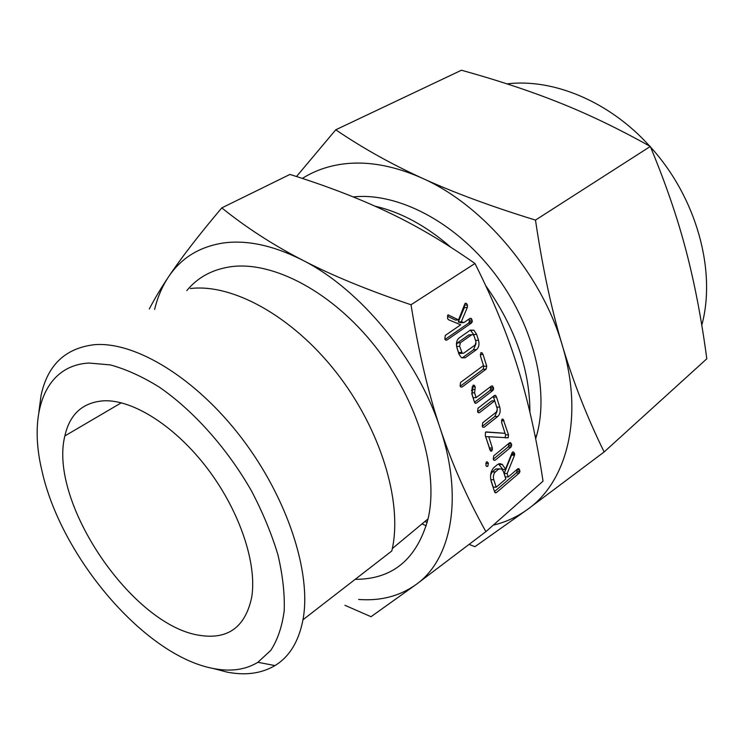 <?xml version="1.0" encoding="UTF-8"?>
<svg xmlns="http://www.w3.org/2000/svg" width="744" height="744" viewBox="0 0 744 744"><rect width="100%" height="100%" fill="white"/><g stroke="black" fill="none" stroke-linecap="round" stroke-linejoin="round"><path stroke-width="1.12" d="M480.522 356.209L480.922 352.675L482.019 352.777L482.996 354.395L486.734 366.178L486.12 369.145L462.061 387.019L460.806 386.982L460.099 385.987L460.573 382.425L483.479 365.518L480.522 356.209M474.44 402.039L472.059 394.664L473.1 385.197L474.337 385.327L475.267 386.899L474.588 392.823L476.141 397.649L491.459 385.997L492.64 386.015L493.653 389.038L492.881 390.461L476.383 403.099L475.174 403.276L474.44 402.039M477.555 411.692L478.02 408.168L494.481 395.473L495.56 395.343L496.527 397.064L499.717 407.089C500.712 411.097 500.07 414.222 497.783 416.454L484.167 427.233L482.903 427.214L482.261 426.284L482.726 422.759L496.434 411.971L497.318 409.023L494.714 400.839L479.48 412.669L478.197 412.641L477.555 411.692M497.318 464.702L499.531 463.679L502.163 464.293L505.836 469.566L505.604 468.832L512.002 452.901L512.532 452.008L513.648 452.064L514.56 453.533L514.532 455.244L507.12 473.565L508.217 476.969L517.824 468.776L518.977 468.692L519.954 471.594L519.228 473.045L496.434 492.593L495.244 492.844L494.555 491.71L491.356 481.861C489.766 476.039 490.594 471.287 493.839 467.595L497.318 464.702M358.627 599.459C380.612 601.152 399.798 596.139 416.194 584.44C451.236 559.683 463.735 498.145 440.15 428.302C417.682 358.701 359.957 288.942 302.241 260C331.415 275.206 367.676 290.123 411.014 304.761C418.602 351.866 428.321 393.046 440.15 428.302C451.961 463.754 467.204 498.201 485.897 531.653L543.027 481.182C536.777 439.555 528.473 402.086 518.103 368.773C507.901 335.507 493.532 300.418 474.97 263.488C445.219 242.628 416.184 225.497 387.847 212.124C359.445 198.555 326.811 185.991 289.946 174.431L221.786 207.892C246.004 227.394 272.816 244.757 302.241 260C272.899 245.241 246.292 239.614 222.41 243.13C198.881 247.045 180.922 258.289 168.516 276.88C162.192 286.394 157.561 297.247 154.613 309.43M411.014 304.761L474.97 263.488M485.302 435.686L485.525 432.152L486.278 431.939L505.036 433.315L501.642 422.62L502.033 419.132L503.13 419.198L508.533 434.877L508.143 437.807L488.724 436.709L492.379 448.055L491.793 451.031L490.566 451.05L485.302 435.686M488.38 463.419L487.785 466.339L486.52 466.386L485.916 465.456L486.344 461.922L487.525 461.94L488.38 463.419L485.767 463.363M495.113 460.266L493.867 460.229L493.263 459.336L493.7 455.867L509.612 442.764L510.533 442.661L511.593 444.196L510.998 447.116L495.113 460.266L493.886 460.238M457.058 348.183C455.849 343.84 456.481 340.473 458.946 338.083L470.292 330.141L473.891 330.187L476.634 334.344L478.504 340.25C479.536 344.37 478.866 347.495 476.495 349.624L465.26 357.715L461.364 357.669L458.983 354.172L457.058 348.183M448.028 314.805L458.546 319.901L464.851 303.877L465.335 303.227L466.507 303.478L467.474 305.124L467.325 307.402L461.299 321.771L463.968 322.552L470.078 318.339L471.305 318.423L472.347 321.548L471.547 322.942L446.837 340.092L445.554 340.017L444.828 338.976L445.312 335.414L460.703 324.803L448.511 319.734L447.525 318.478L448.028 314.805M186.8 290.597C197.774 277.289 212.533 269.319 231.068 266.696C273.141 260.967 332.196 291.834 375.302 346.583C418.435 401.267 438.988 472.04 428.07 518.856C416.873 559.218 392.572 579.371 355.176 579.334M190.297 288.542C232.184 283.38 291.964 315.8 336.242 372.353C380.556 428.851 402.458 501.298 392.33 548.561L391.8 550.979L302.985 619.752C298.762 641.495 289.425 656.775 274.982 665.573C261.516 673.506 245.585 675.692 227.199 672.148L212.998 668.428M485.897 531.653L416.194 584.44L371.014 616.711L344.918 605.291M149.302 308.993C154.399 299.116 160.797 288.412 168.516 276.88C180.745 258.493 198.499 235.495 221.786 207.892M38.855 412.064L41.106 395.185C47.663 364.96 65.407 348.127 94.349 344.704C134.952 341.254 195.43 377.552 241.493 437.872C287.593 498.127 311.736 573.168 302.985 619.752M213.835 668.596C230.882 671.86 245.567 669.758 257.898 662.299L270.835 650.312C277.67 639.682 282.125 626.495 284.208 610.75C284.803 593.731 282.701 575.056 277.912 554.708C271.588 533.764 262.809 512.56 251.584 491.096C227.357 448.548 193.431 410.576 159.16 387.029C142.123 376.483 125.829 369.117 110.289 364.904L88.973 363.044C44.417 365.434 28.021 413.627 42.008 471.045C61.12 557.228 145.164 656.282 213.835 668.596M104.383 400.765C133.799 399.835 176.133 426.889 208.115 469.445C240.107 511.974 257.294 564.333 251.649 597.534C245.278 626.95 228.157 639.589 200.294 635.441C132.609 626.392 48.239 502.116 64.858 435.938C69.834 413.859 83.012 402.132 104.383 400.765M500.014 464.461L500.414 463.689M529.905 412.213C529.877 369.638 515.146 327.462 485.72 285.668M450.929 247.334C426.163 225.823 400.839 212.096 374.967 206.162M535.661 438.793L536.675 435.324C549.556 389.438 533.113 323.129 493.625 272.192C454.147 221.219 397.101 192.212 353.251 196.928M296.503 176.523L335.749 129.8C362.254 147.823 391.037 163.94 422.118 178.142C391.112 164.433 362.551 160.072 336.446 165.075C323.835 167.549 312.471 172.004 302.352 178.43M335.749 129.8L461.447 70.224C497.996 80.352 530.76 91.214 559.739 102.839C588.625 114.325 618.813 128.861 650.303 146.466L535.485 220.094C542.553 267.701 551.509 309.532 562.352 345.579C541.874 274.397 483.126 205.018 422.118 178.142C452.947 192.305 490.742 206.293 535.485 220.094M701.787 325.184C716.574 271.048 696.598 197.448 650.554 147.08M649.689 146.131C609.355 101.342 553.08 78.25 507.027 83.877M424.778 521.6L427.223 522.335M493.216 525.18C505.743 522.176 517.192 516.903 527.58 509.38L474.942 546.682L469.232 544.441M426.238 525.85L422.071 523.85M527.58 509.38C566.993 481.675 584.031 416.947 562.352 345.579C573.178 381.812 587.1 417.272 604.137 451.961L527.58 509.38M604.137 451.961L706.8 358.794C701.471 318.776 694.496 282.515 685.884 250.012C677.403 217.564 665.536 183.052 650.303 146.466M485.599 432.097L505.036 433.315M501.447 420.713L504.032 420.704M501.558 422.332L505.548 434.868L508.533 434.877M505.548 434.868L505.148 437.788L508.143 437.807M492.379 448.055L489.385 448.018L485.73 436.7L488.724 436.709M489.385 448.018L489.552 448.874M489.84 449.776L492.5 449.804M490.519 451.013L491.793 451.031M486.427 466.311L487.785 466.339M509.817 442.652L510.533 442.661M508.44 443.731L511.593 444.196M508.608 444.168L508.747 445.647L511.733 445.675M508.747 445.647L508.013 447.079L510.998 447.116M508.013 447.079L493.244 459.281M498.564 463.931L502.851 469.483L505.836 469.566M512.495 452.045L513.648 452.064M511.77 453.487L514.56 453.533M511.649 453.775L511.733 454.528L514.718 454.575M511.733 454.528L511.546 455.198L514.532 455.244M511.546 455.198L505.79 469.399M505.725 469.557L504.134 473.482L507.12 473.565M504.134 473.482L505.223 476.876L508.217 476.969M517.982 468.664L518.977 468.692M516.717 469.715L519.824 470.143M516.838 470.069L516.978 471.519L519.954 471.594M516.978 471.519L516.243 472.961L519.228 473.045M516.243 472.961L494.509 491.551M494.937 492.528L496.434 492.593M490.817 479.741L493.207 487.097L496.202 487.208L505.827 479.006L503.465 471.631L501.605 468.878L498.722 469.083L495.262 471.984C493.449 473.974 492.965 476.579 493.802 479.796L496.202 487.208M499.094 468.813L495.727 468.999L492.258 471.901L490.649 474.812M490.808 479.694L493.802 479.796M492.258 471.901L495.262 471.984M495.727 468.999L498.722 469.083M493.272 396.403L493.542 397.119L496.527 397.064M493.542 397.119L496.722 407.135L499.717 407.089M496.722 407.135L496.862 407.6M497.206 410.939L494.788 416.482L497.783 416.454M494.788 416.482L482.289 426.349M482.94 427.233L484.167 427.233M477.601 411.832L491.719 400.895L494.714 400.839M478.262 412.678L479.48 412.669M472.961 385.364L474.337 385.327M472.18 386.731L475.267 386.899M472.263 386.982L472.003 389.54L475.007 389.465M472.003 389.54L471.454 390.991M471.622 392.897L474.588 392.823M471.659 393.111L473.147 397.714L476.141 397.649M491.384 386.052L492.64 386.015M490.25 386.917L490.529 387.633L493.514 387.55M490.529 387.633L490.668 389.112L493.653 389.038M490.668 389.112L489.896 390.535L492.881 390.461M489.896 390.535L474.523 402.281M474.988 403.118L476.383 403.099M480.299 354.525L482.996 354.395M480.447 355.93L483.74 366.299L486.734 366.178M483.74 366.299L483.126 369.257L486.12 369.145M483.126 369.257L460.201 386.248M460.917 387.047L462.061 387.019M470.375 330.094L473.64 334.53L476.634 334.344M473.64 334.53L475.509 340.427L478.504 340.25M475.509 340.427L475.658 340.91M476.03 343.616L473.5 349.782L476.495 349.624M473.5 349.782L462.257 357.855L465.26 357.715M456.639 346.574L458.564 352.544L459.29 353.465L460.573 353.4M470.087 334.809L468.822 334.893L457.383 342.928L456.435 344.844M474.114 336.065L473.175 334.679L471.817 334.707L460.378 342.761L459.615 346.323L462.294 353.316L463.726 353.149L475.1 345.021L476.03 342.073L474.114 336.065M468.822 334.893L471.817 334.707M458.564 352.544L461.568 352.386M456.621 346.481L459.615 346.323M457.383 342.928L460.378 342.761M447.758 315.084L448.483 315.028M447.377 316.181L455.542 320.115L458.546 319.901M465.065 303.599L466.507 303.478M464.377 305.087L467.474 305.124M464.479 305.366L464.33 307.644L467.325 307.402M464.33 307.644L458.295 321.985L461.299 321.771M458.295 321.985L460.973 322.766L463.968 322.552M469.789 318.534L471.305 318.423M468.785 319.232L469.204 320.246L472.198 320.032M469.204 320.246L469.352 321.761L472.347 321.548M469.352 321.761L468.553 323.156L471.547 322.942M468.553 323.156L445.033 339.45M445.833 340.157L446.837 340.092M392.33 548.561L428.07 518.856M257.898 662.299L274.982 665.573M64.858 435.938L121.328 402.802M536.675 435.324L535.215 436.542M503.13 419.198L501.958 419.207M487.525 461.94L486.353 461.922M502.526 464.516L499.531 464.442M495.56 395.343L494.648 395.371M482.019 352.777L480.764 352.842M473.891 330.187L470.896 330.382M462.294 353.316L459.29 353.465"/></g></svg>
